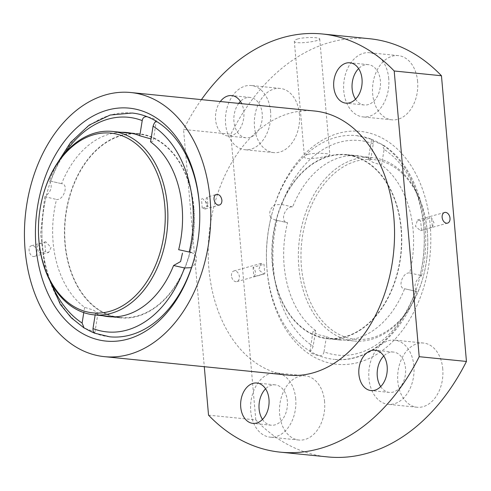 <?xml version="1.0" encoding="UTF-8"?>
<svg xmlns="http://www.w3.org/2000/svg" width="491" height="491" viewBox="0 0 491 491"><rect width="100%" height="100%" fill="white"/><g stroke="black" fill="none" stroke-linecap="round" stroke-linejoin="round"><path stroke-width="0.37" stroke-dasharray="2.46 1.84" d="M369.655 38.746A210.142 146.766 -84.3 0 0 230.795 134.221L183.542 129.464L204.293 366.703M201.433 99.63A210.142 146.766 -84.3 0 0 183.542 129.464M297.927 38.918C295.521 39.618 294.318 40.36 294.318 41.134C293.863 44.902 320.697 41.281 319.727 38.912C320.15 37.298 305.132 36.856 297.927 38.918M194.546 257.511A112.445 78.535 -84.3 0 0 194.675 257.026A112.445 78.535 -84.3 0 0 195.32 254.455C197.664 259.285 196.388 263.692 191.478 267.675M94.014 332.88A112.445 78.535 -84.3 0 0 94.597 333.119L94.8 332.91M94.321 333.088L94.597 333.119C94.966 332.217 91.946 330.713 85.544 328.602A112.445 78.535 -84.3 0 1 46.436 195.387C50.99 191.245 52.273 186.838 50.285 182.161A112.445 78.535 -84.3 0 0 46.436 195.387L44.749 196.615L40.569 233.833L45.258 270.075M310.011 351.182L313.025 331.253L315.658 330.56L313.141 346.265C312.202 349.07 311.159 350.715 310.011 351.182C309.514 352.606 312.528 354.109 319.058 355.699A112.445 78.535 95.7 0 1 310.011 351.182A112.445 78.535 -84.3 0 1 266.631 264.262L266.687 265.281A117.054 81.751 -84.3 0 0 356.804 362.849A117.054 81.751 -84.3 0 0 430.19 225.191A117.054 81.751 -84.3 0 0 358.504 131.207A117.054 81.751 -84.3 0 0 271.805 214.407A117.054 81.751 -84.3 0 0 271.13 217.083A117.054 81.751 -84.3 0 0 266.687 265.281M415.938 290.255C413.95 285.572 415.233 281.159 419.78 277.034A112.445 78.535 95.7 0 1 415.938 290.255L416.884 291.494C402.307 334.273 367.808 363.328 334.089 359.381A112.445 78.535 -84.3 0 0 415.938 290.255M384.103 149.393L382.151 144.464L380.672 143.814C374.265 141.696 371.251 140.193 371.619 139.303A112.445 78.535 95.7 0 1 380.672 143.814A112.445 78.535 -84.3 0 1 419.78 277.034L421.474 275.807L420.216 275.298A107.836 75.313 -84.3 0 0 384.103 149.393L381.587 165.099A92.535 64.628 -84.3 0 1 413.103 229.929A92.535 64.628 -84.3 0 1 409.684 272.947C402.411 271.91 397.164 288.463 404.602 288.745L416.884 291.494M356.595 135.62L371.619 139.303C372.687 139.364 373.228 140.874 373.24 143.838L370.809 159.016L368.238 159.305L371.619 139.303A112.445 78.535 -84.3 0 0 356.595 135.62A112.445 78.535 -84.3 0 0 274.745 204.741C269.829 208.736 268.546 213.143 270.897 217.967A112.445 78.535 -84.3 0 0 266.631 264.262M193.896 207.877A92.535 64.628 -84.3 0 0 138.671 133.705A92.535 64.628 -84.3 0 0 65.107 219.311A92.535 64.628 -84.3 0 0 120.148 317.849A92.535 64.628 -84.3 0 0 193.896 207.877M190.465 252.313L178.663 249.704M121.087 132.306A92.535 64.628 -84.3 0 0 61.614 183.671C69.053 183.953 63.818 200.5 56.539 199.475A92.535 64.628 -84.3 0 0 84.63 307.323L93.345 310.073L97.985 313.117L95.414 313.405A92.535 64.628 -84.3 0 0 102.637 315.719M61.614 183.671L49.487 180.927L61.614 183.671M150.565 141.856L153.198 141.162L156.212 121.234C156.709 119.816 153.695 118.313 147.159 116.723M95.414 313.405L95.162 314.964M191.38 252.503L195.32 254.455A112.445 78.535 -84.3 0 0 199.591 208.153A112.445 78.535 -84.3 0 0 199.561 207.65M94.597 333.119A112.445 78.535 -84.3 0 0 109.622 336.795M44.749 196.615L56.539 199.475M84.63 307.323L83.783 312.62M132.134 113.04A112.445 78.535 -84.3 0 0 50.285 182.161L49.487 180.921M401.294 228.745A92.535 64.628 -84.3 0 0 346.069 154.573A92.535 64.628 -84.3 0 0 272.505 240.173A92.535 64.628 -84.3 0 0 327.546 338.71A92.535 64.628 -84.3 0 0 401.294 228.745M368.238 159.305L372.878 162.343L381.587 165.099M370.809 159.016A92.535 64.628 -84.3 0 0 357.884 155.757A92.535 64.628 -84.3 0 0 292.642 206.914C284.86 205.668 279.489 222.202 287.56 222.711L274.843 219.9L287.56 222.711A92.535 64.628 -84.3 0 0 315.658 330.56M416.736 291.488L404.602 288.745A92.535 64.628 -84.3 0 1 339.361 339.901A92.535 64.628 -84.3 0 1 326.435 336.642L317.567 334.531L313.025 331.253M409.684 272.947L420.216 275.298M326.435 336.642L324.005 351.82A107.836 75.313 -84.3 0 0 415.503 291.181M324.005 351.82C323.459 354.729 321.808 356.018 319.058 355.699A112.445 78.535 -84.3 0 0 334.089 359.381M373.24 143.838A107.836 75.313 -84.3 0 0 281.742 204.477L274.745 204.741A112.445 78.535 95.7 0 0 271.548 215.396A112.445 78.535 95.7 0 0 270.897 217.967L274.843 219.913M281.742 204.477L292.642 206.914M193.638 207.951A92.167 64.37 -84.3 0 0 138.634 134.074A92.167 64.37 -84.3 0 0 65.364 219.336A92.167 64.37 -84.3 0 0 120.185 317.481A92.167 64.37 -84.3 0 0 193.638 207.951M314.651 111.021A132.723 92.695 -84.3 0 0 209.141 233.796A132.723 92.695 -84.3 0 0 288.082 375.13M36.929 251.447C36.205 247.433 34.419 245.518 31.584 245.709C26.606 246.734 29.883 258.008 34.542 256.357C36.26 255.707 37.052 254.074 36.929 251.447M208.534 415.159L255.793 419.909A210.142 146.766 -84.3 0 0 327.589 456.912M255.793 419.909L230.795 134.221M417.614 81.481A32.259 22.531 -84.3 0 0 398.367 55.624A32.259 22.531 -84.3 0 0 372.718 85.465A32.259 22.531 -84.3 0 0 391.91 119.816A32.259 22.531 -84.3 0 0 417.614 81.481M442.759 368.901A32.259 22.531 -84.3 0 0 423.512 343.043A32.259 22.531 -84.3 0 0 397.863 372.884A32.259 22.531 -84.3 0 0 417.055 407.235A32.259 22.531 -84.3 0 0 442.759 368.901M324.588 401.699A32.259 22.531 -84.3 0 0 305.334 375.842A32.259 22.531 -84.3 0 0 279.692 405.683A32.259 22.531 -84.3 0 0 298.878 440.034A32.259 22.531 -84.3 0 0 324.588 401.699M299.442 114.28A32.259 22.531 -84.3 0 0 280.189 88.423A32.259 22.531 -84.3 0 0 254.547 118.263A32.259 22.531 -84.3 0 0 273.733 152.615A32.259 22.531 -84.3 0 0 299.442 114.28M220.349 101.533A20.278 14.159 -84.3 0 0 216.052 122.891A20.278 14.159 -84.3 0 0 227.677 135.939A20.278 14.159 -84.3 0 0 243.837 111.844A20.278 14.159 -84.3 0 0 241.713 103.687M270.566 111.377A32.259 22.531 -84.3 0 0 251.312 85.52A32.259 22.531 -84.3 0 0 225.67 115.36A32.259 22.531 -84.3 0 0 244.856 149.712A32.259 22.531 -84.3 0 0 270.566 111.377M238.724 103.386A20.278 14.159 -84.3 0 0 234.428 124.739A20.278 14.159 -84.3 0 0 246.052 137.793A20.278 14.159 -84.3 0 0 262.212 113.691A20.278 14.159 -84.3 0 0 250.115 97.439A20.278 14.159 -84.3 0 0 240.437 101.398M295.711 398.796A32.259 22.531 -84.3 0 0 276.458 372.939A32.259 22.531 -84.3 0 0 250.815 402.78A32.259 22.531 -84.3 0 0 270.001 437.131A32.259 22.531 -84.3 0 0 295.711 398.796M262.501 419.406A20.278 14.159 -84.3 0 0 271.198 425.206A20.278 14.159 -84.3 0 0 287.358 401.11A20.278 14.159 -84.3 0 0 275.261 384.858A20.278 14.159 -84.3 0 0 265.582 388.817M413.882 365.991A32.259 22.531 -84.3 0 0 394.635 340.134A32.259 22.531 -84.3 0 0 368.987 369.981A32.259 22.531 -84.3 0 0 388.178 404.332A32.259 22.531 -84.3 0 0 413.882 365.991M380.678 386.601A20.278 14.159 -84.3 0 0 389.375 392.407A20.278 14.159 -84.3 0 0 405.535 368.311A20.278 14.159 -84.3 0 0 393.432 352.059A20.278 14.159 -84.3 0 0 383.753 356.012M388.737 78.578A32.259 22.531 -84.3 0 0 369.49 52.721A32.259 22.531 -84.3 0 0 343.841 82.562A32.259 22.531 -84.3 0 0 363.033 116.913A32.259 22.531 -84.3 0 0 388.737 78.578M355.533 99.188A20.278 14.159 -84.3 0 0 364.23 104.988A20.278 14.159 -84.3 0 0 380.39 80.892A20.278 14.159 -84.3 0 0 368.287 64.64A20.278 14.159 -84.3 0 0 358.608 68.599M231.476 275.874A5.53 3.818 -105.5 0 1 233.937 270.946A5.53 3.818 -105.5 0 1 236.975 271.787A5.53 3.818 -105.5 0 1 239.381 277.372A5.53 3.818 -105.5 0 1 236.895 281.601A5.53 3.818 -105.5 0 1 231.476 275.874M272.585 264.465A92.167 64.37 95.7 0 1 346.032 154.935A92.167 64.37 95.7 0 1 401.037 228.812A92.167 64.37 95.7 0 1 327.583 338.348A92.167 64.37 95.7 0 1 272.585 264.465M264.839 273.653L263.955 274.076L258.726 269.786L261.003 263.44L264.023 264.275A112.445 78.535 -84.3 0 0 264.839 273.653L253.915 276.685C256.149 273.837 255.872 270.713 253.092 267.313L264.023 264.275M432.338 227.161L433.958 222.656L431.515 217.789L420.591 220.821L417.54 219.993L415.423 226.302L420.492 230.629L432.338 227.161A128.114 89.472 -84.3 0 0 431.515 217.789M44.81 242.223L45.731 241.787L51.058 247.525L48.683 252.423L45.632 251.601L39.845 253.203C36.905 249.845 36.635 246.721 39.028 243.831L44.81 242.223A112.445 78.535 -84.3 0 0 45.632 251.601M207.165 197.161C204.937 200.003 205.207 203.127 207.981 206.533A120.737 84.323 -84.3 0 0 207.165 197.161L216.408 194.405M202.267 198.339L207.767 204.029L205.22 208.976L202.2 208.141L207.981 206.533M421.407 230.193A112.445 78.535 -84.3 0 0 420.591 220.821M202.2 208.141A112.445 78.535 -84.3 0 0 201.378 198.769M253.092 267.313A128.114 89.472 -84.3 0 0 253.915 276.685M39.028 243.831A120.737 84.323 -84.3 0 0 39.845 253.203M308.023 154.352C315.234 152.394 330.308 153.585 329.848 154.591C330.75 156.144 304.082 161.392 304.438 156.813C304.432 155.899 305.623 155.076 308.023 154.352M427.287 231.457A92.167 64.37 -84.3 0 0 372.288 157.58A92.167 64.37 -84.3 0 0 299.013 242.836A92.167 64.37 -84.3 0 0 353.839 340.987A92.167 64.37 -84.3 0 0 423.549 275.598A92.167 64.37 -84.3 0 0 427.575 235.539A92.167 64.37 -84.3 0 0 427.287 231.457M427.317 231.942A90.326 63.081 -84.3 0 0 334.868 172.936A90.326 63.081 -84.3 0 0 322.323 321.022A90.326 63.081 -84.3 0 0 423.653 275.205A90.326 63.081 -84.3 0 0 427.6 235.95A90.326 63.081 -84.3 0 0 427.317 231.942M42.674 196.823A92.167 64.37 -84.3 0 0 38.642 236.877M46.001 197.118A107.836 75.313 -84.3 0 0 51.438 283.589M64.517 153.597A107.836 75.313 -84.3 0 0 50.72 181.234M277.028 220.361A107.836 75.313 -84.3 0 0 313.141 346.265M138.671 133.705L126.862 132.521M120.148 317.849L108.333 316.658M55.771 165.608L49.333 180.927M357.884 155.757L346.069 154.573M339.361 339.901L327.546 338.71M421.474 275.807C434.332 224.166 417.166 165.062 382.158 144.452M280.189 88.423L251.312 85.52M273.733 152.615L244.856 149.712M250.115 97.439L231.734 95.592M246.052 137.793L227.677 135.939M305.334 375.842L276.458 372.939M298.878 440.034L270.001 437.131M275.261 384.858L256.885 383.011M271.198 425.206L252.822 423.359M423.512 343.043L394.635 340.134M417.055 407.235L388.178 404.332M393.432 352.059L375.056 350.212M389.375 392.407L371 390.56M398.367 55.624L369.49 52.721M391.91 119.816L363.033 116.913M368.287 64.64L349.911 62.793M364.23 104.988L345.854 103.141M236.895 281.601L263.955 274.088M233.937 270.946L260.997 263.434M420.492 230.641L447.559 223.129M417.54 219.986L444.601 212.474M34.542 256.357L48.683 252.435M31.584 245.703L45.724 241.775M205.22 208.988L219.36 205.06M97.985 313.117L94.812 332.916M271.548 215.396L271.805 214.407M199.591 208.153L199.536 207.141M194.675 257.026L194.418 258.008M294.318 41.134L304.438 156.813M319.727 38.912L329.848 154.591M427.6 235.95L427.575 235.539M423.653 275.205L423.549 275.598M372.288 157.58L346.032 154.935M353.839 340.987L327.583 338.348M138.634 134.074L132.558 133.46M120.185 317.481L114.108 316.873"/><path stroke-width="0.74" d="M322.403 33.989L369.655 38.746A210.142 146.766 -84.3 0 1 441.458 75.749L394.199 70.992A210.142 146.766 -84.3 0 0 322.403 33.989A210.142 146.766 -84.3 0 0 201.433 99.63M94.321 333.101L109.622 336.795A112.445 78.535 -84.3 0 0 191.478 267.675A112.445 78.535 -84.3 0 0 194.546 257.511M83.783 312.62L82.114 323.023L84.071 327.957L85.544 328.602A112.445 78.535 -84.3 0 0 94.014 332.88M191.38 252.503L178.663 249.704A92.535 64.628 -84.3 0 0 182.081 206.693A92.535 64.628 -84.3 0 0 150.565 141.856L153.082 126.156C154.021 123.345 155.064 121.707 156.212 121.234A112.445 78.535 -84.3 0 0 147.159 116.723A112.445 78.535 -84.3 0 0 132.134 113.04L110.156 115.035L89.135 125.125L70.6 142.421L55.771 165.608M102.637 315.719A92.535 64.628 -84.3 0 0 108.333 316.658A92.535 64.628 -84.3 0 0 173.581 265.508L180.596 261.562L182.468 253.129M151.032 138.953L139.782 135.774A92.535 64.628 -84.3 0 0 126.862 132.521A92.535 64.628 -84.3 0 0 121.087 132.306M173.581 265.508L184.475 267.945L191.478 267.675M95.162 314.964L92.983 328.583C92.995 331.542 93.536 333.051 94.597 333.119M199.561 207.65A112.445 78.535 -84.3 0 0 199.236 203.17A112.445 78.535 -84.3 0 0 156.212 121.234M147.159 116.723C144.403 116.404 142.758 117.693 142.212 120.596L139.782 135.774M104.313 356.644L288.082 375.13A132.723 92.695 -84.3 0 0 393.85 217.409A132.723 92.695 -84.3 0 0 314.651 111.021L130.882 92.535A132.723 92.695 -84.3 0 0 25.372 215.31A132.723 92.695 -84.3 0 0 104.313 356.644A132.723 92.695 -84.3 0 0 210.08 198.916A132.723 92.695 -84.3 0 0 130.882 92.535M221.895 200.107C221.993 202.746 221.146 204.391 219.36 205.054C216.525 205.244 214.745 203.329 214.021 199.315C213.892 196.688 214.69 195.056 216.408 194.411C219.256 194.215 221.091 196.118 221.895 200.107M204.293 366.703L208.534 415.159A210.142 146.766 -84.3 0 0 280.336 452.162L327.589 456.912A210.142 146.766 -84.3 0 0 466.45 361.444L419.197 356.687L394.199 70.992M280.336 452.162A210.142 146.766 -84.3 0 0 419.197 356.687M441.458 75.749L466.45 361.444M362.014 79.045A20.278 14.159 -84.3 0 0 349.911 62.793A20.278 14.159 -84.3 0 0 333.794 81.549A20.278 14.159 -84.3 0 0 345.854 103.141A20.278 14.159 -84.3 0 0 362.014 79.045M387.16 366.464A20.278 14.159 -84.3 0 0 375.056 350.212A20.278 14.159 -84.3 0 0 358.939 368.968A20.278 14.159 -84.3 0 0 371 390.56A20.278 14.159 -84.3 0 0 387.16 366.464M268.982 399.263A20.278 14.159 -84.3 0 0 256.885 383.011A20.278 14.159 -84.3 0 0 240.762 401.767A20.278 14.159 -84.3 0 0 252.822 423.359A20.278 14.159 -84.3 0 0 268.982 399.263M241.713 103.687A20.278 14.159 -84.3 0 0 231.734 95.592A20.278 14.159 -84.3 0 0 220.349 101.533M199.162 201.948A117.054 81.751 -84.3 0 0 79.358 125.481A117.054 81.751 -84.3 0 0 63.1 317.382A117.054 81.751 -84.3 0 0 194.418 258.008A117.054 81.751 -84.3 0 0 199.536 207.141A117.054 81.751 -84.3 0 0 199.162 201.948M240.437 101.398A20.278 14.159 -84.3 0 0 238.724 103.386M265.582 388.817A20.278 14.159 -84.3 0 0 262.501 419.406M383.753 356.012A20.278 14.159 -84.3 0 0 380.678 386.601M358.608 68.599A20.278 14.159 -84.3 0 0 355.533 99.188M450.014 218.2A5.53 3.818 74.5 0 0 444.601 212.474A5.53 3.818 74.5 0 0 442.397 218.826A5.53 3.818 74.5 0 0 447.559 223.129A5.53 3.818 74.5 0 0 450.014 218.2M38.623 236.472L38.642 236.877A92.167 64.37 -84.3 0 0 93.934 314.841A92.167 64.37 -84.3 0 0 167.382 205.312A92.167 64.37 -84.3 0 0 112.384 131.435A92.167 64.37 -84.3 0 0 42.674 196.823L42.57 197.216A90.326 63.081 -84.3 0 0 38.623 236.472A90.326 63.081 -84.3 0 0 108.155 311.76A90.326 63.081 -84.3 0 0 164.786 205.533A90.326 63.081 -84.3 0 0 109.468 133.018A90.326 63.081 -84.3 0 0 42.57 197.216M92.983 328.583A107.836 75.313 -84.3 0 0 184.475 267.945M189.195 252.061A107.836 75.313 -84.3 0 0 153.082 126.156M51.438 283.589A107.836 75.313 -84.3 0 0 82.114 323.023M142.212 120.596A107.836 75.313 -84.3 0 0 64.517 153.597M45.258 270.075L60.368 304.463L71.305 317.824L84.065 327.963M190.465 252.313L191.38 252.515M132.558 133.46L112.384 131.435M114.108 316.873L93.934 314.841"/></g></svg>
